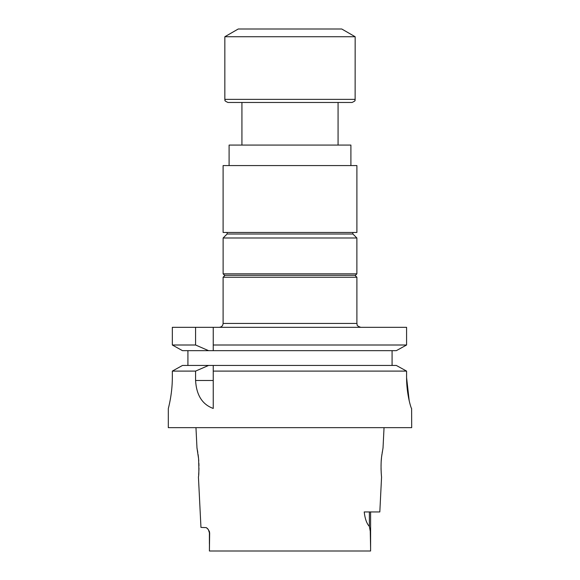 <?xml version="1.0" encoding="UTF-8"?>
<svg xmlns="http://www.w3.org/2000/svg" width="580" height="580" viewBox="0 0 580 580"><rect width="100%" height="100%" fill="white"/><g stroke="black" fill="none" stroke-linecap="round" stroke-linejoin="round"><path stroke-width="0.87" d="M338.075 145.072L338.075 102.464M208.582 350.661L195.576 345.006L172.332 345.006L172.332 327.316L406.58 327.316L406.58 345.006L396.321 350.661L213.244 350.661L213.244 327.316L213.244 350.661L182.49 350.661L172.332 345.006L182.49 350.661M384.04 427.656L383.025 447.956L381.698 456.039C380.364 465.102 381.502 477.405 381.567 476.948L379.82 511.944L364.211 511.944C365.001 518.817 366.727 523.639 369.387 526.415L370.257 531.236L370.598 547.716L370.598 511.944M381.372 474.904L381.183 472.287M381.089 470.308L381.038 468.089M381.046 465.754L381.111 463.297M381.241 460.897L381.466 458.214M381.582 457.098L381.894 454.539M382.184 452.545L382.3 451.849M370.591 551L370.598 547.716L370.591 551L209.409 551L209.496 531.737L208.198 529.409L206.342 527.633L200.956 527.416L198.432 476.948C198.947 475.426 198.998 469.343 198.585 458.715L196.975 447.956L195.96 427.656M197.026 448.18L197.149 448.797M197.388 450.08L197.802 452.494M198.113 454.589L198.483 457.678M198.563 458.476L198.751 460.803M198.889 463.304L198.954 465.834M198.962 468.038L198.904 470.539M198.824 472.163L198.643 474.752M409.197 400.708L406.58 377.58C406.551 394.298 411.155 408.77 411.619 408.516L411.684 427.656L168.316 427.656L168.316 408.516C168.251 408.784 172.362 394.262 172.332 377.551L172.332 371.099L182.49 365.451L172.332 371.099L195.576 371.099L195.576 380.495C196.446 395.19 202.333 404.507 213.244 408.443L213.244 365.451L182.49 365.451M396.321 365.451L213.244 365.451L213.244 371.099L406.58 371.099L396.321 365.451L406.58 371.099L406.58 377.58M168.316 408.516L168.316 408.516C168.258 408.777 172.362 394.248 172.332 377.551M187.92 365.451L187.92 350.661M392.08 350.661L392.08 365.451M208.582 365.451L195.576 371.099M172.332 327.316L172.332 345.006M195.576 345.006L195.576 327.316M396.321 350.661L406.58 345.006L213.244 345.006M209.409 551L209.655 532.824M207.923 529.062L207.082 528.17M354.96 275.304L356.896 277.24L223.104 277.24L223.104 323.444C222.88 325.793 221.589 327.084 219.24 327.316M223.119 273.832L224.59 275.304L355.41 275.304L356.881 273.832L356.881 237.988L223.119 237.988L223.119 273.832L356.881 273.832M223.119 237.988L227.092 234.008L352.908 234.008L356.881 237.988M227.164 234.008L227.164 232.464M223.104 165.568L356.896 165.568L356.896 232.464L223.104 232.464L223.104 165.568M229.1 165.568L229.1 145.072L350.9 145.072L350.9 165.568M241.925 145.072L241.925 102.464L227.94 102.464L352.06 102.464C357.012 100.188 354.199 100.412 355.127 99.76L355.156 36.736L224.844 36.736L224.844 99.376L355.156 99.376M224.844 36.736L238.242 29L341.758 29L355.156 36.736M195.576 380.495L213.244 380.495M369.387 511.944L369.387 526.415M223.104 323.444L356.896 323.444C357.635 324.59 355.475 325.474 360.76 327.316M208.416 529.714L209.402 532.824L209.402 543.866M356.896 277.24L356.896 323.444M225.04 275.304L223.104 277.24M352.836 234.008L352.836 232.464M224.844 99.376L224.873 99.76C225.801 100.412 222.988 100.188 227.94 102.464"/></g></svg>
